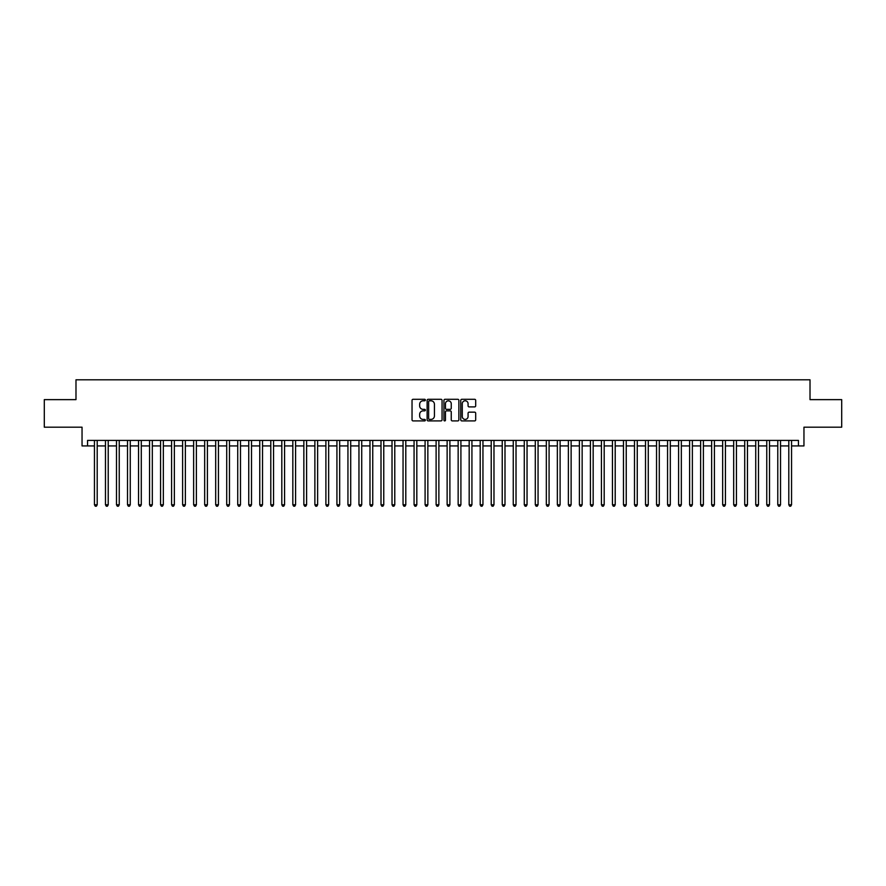 <?xml version="1.0" encoding="UTF-8"?>
<svg xmlns="http://www.w3.org/2000/svg" width="886" height="886" viewBox="0 0 886 886"><rect width="100%" height="100%" fill="white"/><g stroke="black" fill="none" stroke-linecap="round" stroke-linejoin="round"><path stroke-width="1.33" d="M425.369 400.04A0.753 0.753 0 0 0 424.604 399.287L413.12 399.287A1.085 1.085 0 0 0 412.034 400.361L412.034 419.842A1.085 1.085 0 0 0 413.12 420.916L424.604 420.916A0.753 0.753 0 0 0 425.369 420.163A0.753 0.753 0 0 0 424.604 419.41L423.12 419.41A3.466 3.466 0 0 1 419.665 415.944L419.665 414.316A3.466 3.466 0 0 1 423.12 410.86L424.604 410.86A0.753 0.753 0 0 0 425.369 410.096A0.753 0.753 0 0 0 424.604 409.343L423.12 409.343A3.466 3.466 0 0 1 419.665 405.877L419.665 404.26A3.466 3.466 0 0 1 423.12 400.793L424.604 400.793A0.753 0.753 0 0 0 425.369 400.04M474.619 406.907A1.085 1.085 0 0 0 475.693 405.832L475.693 400.361A1.085 1.085 0 0 0 474.619 399.287L461.85 399.287A1.085 1.085 0 0 0 460.764 400.361L460.764 419.842A1.085 1.085 0 0 0 461.85 420.916L474.619 420.916A1.085 1.085 0 0 0 475.693 419.842L475.693 413.241A1.085 1.085 0 0 0 474.619 412.156L469.148 412.156A1.085 1.085 0 0 0 468.074 413.241L468.074 416.509A2.891 2.891 0 0 1 465.172 419.41A2.891 2.891 0 0 1 462.282 416.509L462.282 403.695A2.891 2.891 0 0 1 465.172 400.793A2.891 2.891 0 0 1 468.074 403.695L468.074 405.832A1.085 1.085 0 0 0 469.148 406.907L474.619 406.907M87.559 445.924L87.559 440.408L798.441 440.408L798.441 445.924L803.956 445.924L803.956 427.185L841.7 427.185L841.7 399.63L810.014 399.63L810.014 379.795L75.986 379.795L75.986 399.63L44.3 399.63L44.3 427.185L82.044 427.185L82.044 445.924L94.448 445.924M442.059 400.361A1.085 1.085 0 0 0 440.973 399.287L428.204 399.287A1.085 1.085 0 0 0 427.13 400.361L427.13 419.842A1.085 1.085 0 0 0 428.204 420.916L440.973 420.916A1.085 1.085 0 0 0 442.059 419.842L442.059 400.361M445.027 399.287L457.796 399.287A1.085 1.085 0 0 1 458.87 400.361L458.87 419.842A1.085 1.085 0 0 1 457.796 420.916L452.336 420.916A1.085 1.085 0 0 1 451.251 419.842L451.251 411.935A1.085 1.085 0 0 0 450.166 410.86L446.544 410.86A1.085 1.085 0 0 0 445.459 411.935L445.459 420.163A0.753 0.753 0 0 1 444.706 420.916A0.753 0.753 0 0 1 443.941 420.163L443.941 400.361A1.085 1.085 0 0 1 445.027 399.287M97.205 445.924L105.467 445.924M108.225 445.924L116.487 445.924M119.245 445.924L127.506 445.924M130.264 445.924L138.537 445.924M141.284 445.924L149.557 445.924M152.314 445.924L160.576 445.924M163.334 445.924L171.596 445.924M174.354 445.924L182.616 445.924M185.373 445.924L193.635 445.924M196.393 445.924L204.666 445.924M207.413 445.924L215.686 445.924M218.443 445.924L226.705 445.924M229.463 445.924L237.725 445.924M240.483 445.924L248.744 445.924M251.502 445.924L259.764 445.924M262.522 445.924L270.795 445.924M273.541 445.924L281.814 445.924M284.572 445.924L292.834 445.924M295.592 445.924L303.854 445.924M306.611 445.924L314.873 445.924M317.631 445.924L325.893 445.924M328.651 445.924L336.924 445.924M339.67 445.924L347.943 445.924M350.701 445.924L358.963 445.924M361.721 445.924L369.983 445.924M372.74 445.924L381.002 445.924M383.76 445.924L392.022 445.924M394.779 445.924L403.052 445.924M405.799 445.924L414.072 445.924M416.819 445.924L425.092 445.924M427.849 445.924L436.111 445.924M438.869 445.924L447.131 445.924M449.889 445.924L458.151 445.924M460.908 445.924L469.181 445.924M471.928 445.924L480.201 445.924M482.948 445.924L491.221 445.924M493.978 445.924L502.24 445.924M504.998 445.924L513.26 445.924M516.017 445.924L524.279 445.924M527.037 445.924L535.299 445.924M538.057 445.924L546.33 445.924M549.076 445.924L557.349 445.924M560.107 445.924L568.369 445.924M571.127 445.924L579.389 445.924M582.146 445.924L590.408 445.924M593.166 445.924L601.428 445.924M604.186 445.924L612.459 445.924M615.205 445.924L623.478 445.924M626.236 445.924L634.498 445.924M637.255 445.924L645.517 445.924M648.275 445.924L656.537 445.924M659.295 445.924L667.557 445.924M670.314 445.924L678.587 445.924M681.334 445.924L689.607 445.924M692.365 445.924L700.627 445.924M703.384 445.924L711.646 445.924M714.404 445.924L722.666 445.924M725.424 445.924L733.686 445.924M736.443 445.924L744.716 445.924M747.463 445.924L755.736 445.924M758.494 445.924L766.755 445.924M769.513 445.924L777.775 445.924M780.533 445.924L788.795 445.924M791.552 445.924L798.441 445.924M429.4 400.793A0.753 0.753 0 0 0 428.636 401.557L428.636 418.646A0.753 0.753 0 0 0 429.4 419.41L430.961 419.41A3.466 3.466 0 0 0 434.428 415.944L434.428 404.26A3.466 3.466 0 0 0 430.961 400.793L429.4 400.793M451.251 403.75A2.891 2.891 0 0 0 448.36 400.849A2.891 2.891 0 0 0 445.459 403.75L445.459 408.258A1.085 1.085 0 0 0 446.544 409.343L450.166 409.343A1.085 1.085 0 0 0 451.251 408.258L451.251 403.75M97.205 440.408L97.205 504.776L94.448 504.776L94.448 440.408M97.205 504.776L96.375 506.205L95.278 506.205L94.448 504.776M108.225 440.408L108.225 504.776L105.467 504.776L105.467 440.408M108.225 504.776L107.394 506.205L106.298 506.205L105.467 504.776M119.245 440.408L119.245 504.776L116.487 504.776L116.487 440.408M119.245 504.776L118.414 506.205L117.317 506.205L116.487 504.776M130.264 440.408L130.264 504.776L127.506 504.776L127.506 440.408M130.264 504.776L129.445 506.205L128.337 506.205L127.506 504.776M141.284 440.408L141.284 504.776L138.537 504.776L138.537 440.408M141.284 504.776L140.464 506.205L139.357 506.205L138.537 504.776M152.314 440.408L152.314 504.776L149.557 504.776L149.557 440.408M152.314 504.776L151.484 506.205L150.376 506.205L149.557 504.776M163.334 440.408L163.334 504.776L160.576 504.776L160.576 440.408M163.334 504.776L162.503 506.205L161.407 506.205L160.576 504.776M174.354 440.408L174.354 504.776L171.596 504.776L171.596 440.408M174.354 504.776L173.523 506.205L172.427 506.205L171.596 504.776M185.373 440.408L185.373 504.776L182.616 504.776L182.616 440.408M185.373 504.776L184.543 506.205L183.446 506.205L182.616 504.776M196.393 440.408L196.393 504.776L193.635 504.776L193.635 440.408M196.393 504.776L195.573 506.205L194.466 506.205L193.635 504.776M207.413 440.408L207.413 504.776L204.666 504.776L204.666 440.408M207.413 504.776L206.593 506.205L205.486 506.205L204.666 504.776M218.443 440.408L218.443 504.776L215.686 504.776L215.686 440.408M218.443 504.776L217.613 506.205L216.505 506.205L215.686 504.776M229.463 440.408L229.463 504.776L226.705 504.776L226.705 440.408M229.463 504.776L228.632 506.205L227.536 506.205L226.705 504.776M240.483 440.408L240.483 504.776L237.725 504.776L237.725 440.408M240.483 504.776L239.652 506.205L238.555 506.205L237.725 504.776M251.502 440.408L251.502 504.776L248.744 504.776L248.744 440.408M251.502 504.776L250.672 506.205L249.575 506.205L248.744 504.776M262.522 440.408L262.522 504.776L259.764 504.776L259.764 440.408M262.522 504.776L261.702 506.205L260.595 506.205L259.764 504.776M273.541 440.408L273.541 504.776L270.795 504.776L270.795 440.408M273.541 504.776L272.722 506.205L271.614 506.205L270.795 504.776M284.572 440.408L284.572 504.776L281.814 504.776L281.814 440.408M284.572 504.776L283.741 506.205L282.634 506.205L281.814 504.776M295.592 440.408L295.592 504.776L292.834 504.776L292.834 440.408M295.592 504.776L294.761 506.205L293.665 506.205L292.834 504.776M306.611 440.408L306.611 504.776L303.854 504.776L303.854 440.408M306.611 504.776L305.781 506.205L304.684 506.205L303.854 504.776M317.631 440.408L317.631 504.776L314.873 504.776L314.873 440.408M317.631 504.776L316.8 506.205L315.704 506.205L314.873 504.776M328.651 440.408L328.651 504.776L325.893 504.776L325.893 440.408M328.651 504.776L327.831 506.205L326.724 506.205L325.893 504.776M339.67 440.408L339.67 504.776L336.924 504.776L336.924 440.408M339.67 504.776L338.851 506.205L337.743 506.205L336.924 504.776M350.701 440.408L350.701 504.776L347.943 504.776L347.943 440.408M350.701 504.776L349.87 506.205L348.763 506.205L347.943 504.776M361.721 440.408L361.721 504.776L358.963 504.776L358.963 440.408M361.721 504.776L360.89 506.205L359.794 506.205L358.963 504.776M372.74 440.408L372.74 504.776L369.983 504.776L369.983 440.408M372.74 504.776L371.91 506.205L370.813 506.205L369.983 504.776M383.76 440.408L383.76 504.776L381.002 504.776L381.002 440.408M383.76 504.776L382.929 506.205L381.833 506.205L381.002 504.776M394.779 440.408L394.779 504.776L392.022 504.776L392.022 440.408M394.779 504.776L393.96 506.205L392.852 506.205L392.022 504.776M405.799 440.408L405.799 504.776L403.052 504.776L403.052 440.408M405.799 504.776L404.98 506.205L403.872 506.205L403.052 504.776M416.819 440.408L416.819 504.776L414.072 504.776L414.072 440.408M416.819 504.776L415.999 506.205L414.892 506.205L414.072 504.776M427.849 440.408L427.849 504.776L425.092 504.776L425.092 440.408M427.849 504.776L427.019 506.205L425.911 506.205L425.092 504.776M438.869 440.408L438.869 504.776L436.111 504.776L436.111 440.408M438.869 504.776L438.038 506.205L436.942 506.205L436.111 504.776M449.889 440.408L449.889 504.776L447.131 504.776L447.131 440.408M449.889 504.776L449.058 506.205L447.962 506.205L447.131 504.776M460.908 440.408L460.908 504.776L458.151 504.776L458.151 440.408M460.908 504.776L460.089 506.205L458.981 506.205L458.151 504.776M471.928 440.408L471.928 504.776L469.181 504.776L469.181 440.408M471.928 504.776L471.108 506.205L470.001 506.205L469.181 504.776M482.948 440.408L482.948 504.776L480.201 504.776L480.201 440.408M482.948 504.776L482.128 506.205L481.02 506.205L480.201 504.776M493.978 440.408L493.978 504.776L491.221 504.776L491.221 440.408M493.978 504.776L493.148 506.205L492.04 506.205L491.221 504.776M504.998 440.408L504.998 504.776L502.24 504.776L502.24 440.408M504.998 504.776L504.167 506.205L503.071 506.205L502.24 504.776M516.017 440.408L516.017 504.776L513.26 504.776L513.26 440.408M516.017 504.776L515.187 506.205L514.09 506.205L513.26 504.776M527.037 440.408L527.037 504.776L524.279 504.776L524.279 440.408M527.037 504.776L526.206 506.205L525.11 506.205L524.279 504.776M538.057 440.408L538.057 504.776L535.299 504.776L535.299 440.408M538.057 504.776L537.237 506.205L536.13 506.205L535.299 504.776M549.076 440.408L549.076 504.776L546.33 504.776L546.33 440.408M549.076 504.776L548.257 506.205L547.149 506.205L546.33 504.776M560.107 440.408L560.107 504.776L557.349 504.776L557.349 440.408M560.107 504.776L559.276 506.205L558.169 506.205L557.349 504.776M571.127 440.408L571.127 504.776L568.369 504.776L568.369 440.408M571.127 504.776L570.296 506.205L569.2 506.205L568.369 504.776M582.146 440.408L582.146 504.776L579.389 504.776L579.389 440.408M582.146 504.776L581.316 506.205L580.219 506.205L579.389 504.776M593.166 440.408L593.166 504.776L590.408 504.776L590.408 440.408M593.166 504.776L592.335 506.205L591.239 506.205L590.408 504.776M604.186 440.408L604.186 504.776L601.428 504.776L601.428 440.408M604.186 504.776L603.366 506.205L602.258 506.205L601.428 504.776M615.205 440.408L615.205 504.776L612.459 504.776L612.459 440.408M615.205 504.776L614.386 506.205L613.278 506.205L612.459 504.776M626.236 440.408L626.236 504.776L623.478 504.776L623.478 440.408M626.236 504.776L625.405 506.205L624.298 506.205L623.478 504.776M637.255 440.408L637.255 504.776L634.498 504.776L634.498 440.408M637.255 504.776L636.425 506.205L635.328 506.205L634.498 504.776M648.275 440.408L648.275 504.776L645.517 504.776L645.517 440.408M648.275 504.776L647.444 506.205L646.348 506.205L645.517 504.776M659.295 440.408L659.295 504.776L656.537 504.776L656.537 440.408M659.295 504.776L658.464 506.205L657.368 506.205L656.537 504.776M670.314 440.408L670.314 504.776L667.557 504.776L667.557 440.408M670.314 504.776L669.495 506.205L668.387 506.205L667.557 504.776M681.334 440.408L681.334 504.776L678.587 504.776L678.587 440.408M681.334 504.776L680.514 506.205L679.407 506.205L678.587 504.776M692.365 440.408L692.365 504.776L689.607 504.776L689.607 440.408M692.365 504.776L691.534 506.205L690.427 506.205L689.607 504.776M703.384 440.408L703.384 504.776L700.627 504.776L700.627 440.408M703.384 504.776L702.554 506.205L701.457 506.205L700.627 504.776M714.404 440.408L714.404 504.776L711.646 504.776L711.646 440.408M714.404 504.776L713.573 506.205L712.477 506.205L711.646 504.776M725.424 440.408L725.424 504.776L722.666 504.776L722.666 440.408M725.424 504.776L724.593 506.205L723.497 506.205L722.666 504.776M736.443 440.408L736.443 504.776L733.686 504.776L733.686 440.408M736.443 504.776L735.624 506.205L734.516 506.205L733.686 504.776M747.463 440.408L747.463 504.776L744.716 504.776L744.716 440.408M747.463 504.776L746.643 506.205L745.536 506.205L744.716 504.776M758.494 440.408L758.494 504.776L755.736 504.776L755.736 440.408M758.494 504.776L757.663 506.205L756.555 506.205L755.736 504.776M769.513 440.408L769.513 504.776L766.755 504.776L766.755 440.408M769.513 504.776L768.683 506.205L767.586 506.205L766.755 504.776M780.533 440.408L780.533 504.776L777.775 504.776L777.775 440.408M780.533 504.776L779.702 506.205L778.606 506.205L777.775 504.776M791.552 440.408L791.552 504.776L788.795 504.776L788.795 440.408M791.552 504.776L790.722 506.205L789.625 506.205L788.795 504.776"/></g></svg>
